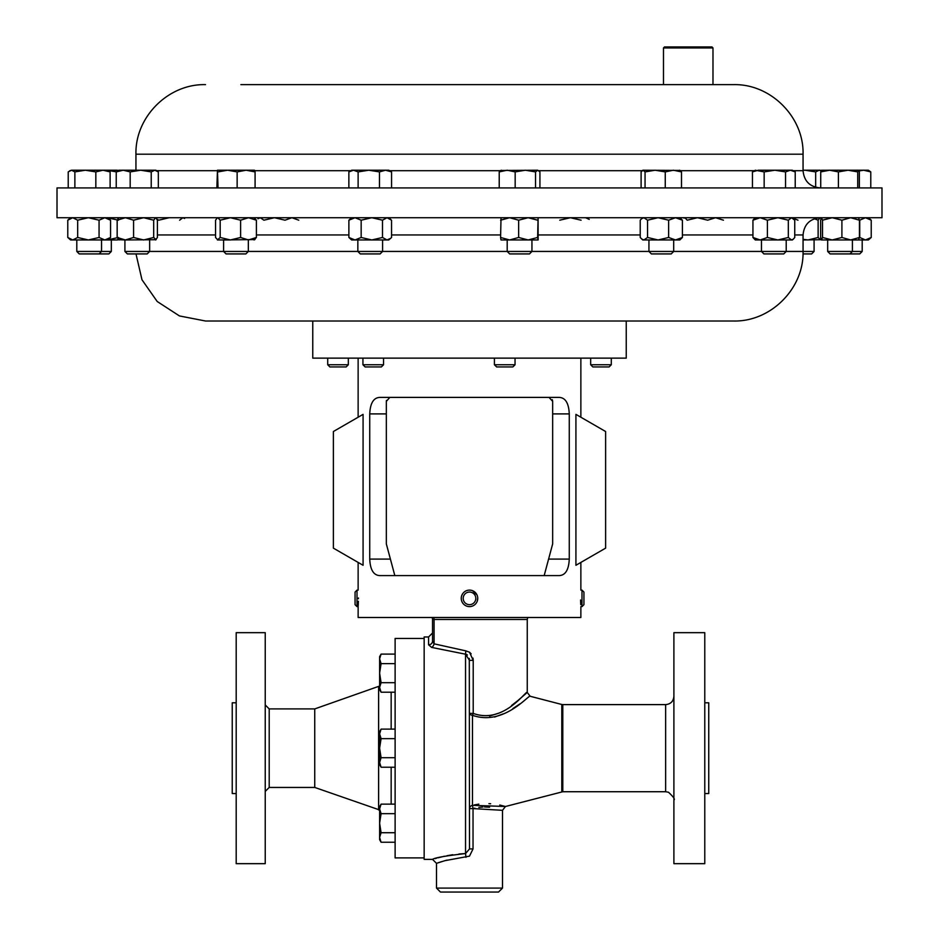 <?xml version="1.0" encoding="UTF-8"?>
<svg xmlns="http://www.w3.org/2000/svg" width="939" height="939" viewBox="0 0 939 939"><rect width="100%" height="100%" fill="white"/><g stroke="black" fill="none" stroke-linecap="round" stroke-linejoin="round"><path stroke-width="1.41" d="M236.194 702.806L232.238 702.806L232.238 793.549L236.194 793.549M236.194 632.675L236.194 863.669L265.232 863.669L265.232 632.675L236.194 632.675M265.232 791.401L269.2 787.445L269.2 708.91L314.741 708.91L314.741 787.445L379.614 809.97M314.741 708.91L378.617 686.386L378.617 809.97M424.158 638.45L395.119 638.45L395.119 857.894L424.158 857.894M581.992 590.115L581.992 606.606L583.941 604.669L583.941 592.063L581.992 590.115L580.865 590.115L580.865 562.426M461.788 595.443L462.528 593.964M477.74 598.014A8.251 8.251 0 0 0 469.16 590.115A8.251 8.251 0 0 0 461.26 598.706A8.251 8.251 0 0 0 469.84 606.606A8.251 8.251 0 0 0 477.74 598.014L477.212 601.277M469.5 590.115L471.073 590.255M472.575 590.713L477.024 594.974M475.803 598.096A6.303 6.303 0 0 0 469.242 592.063A6.303 6.303 0 0 0 463.197 598.624A6.303 6.303 0 0 0 469.758 604.657A6.303 6.303 0 0 0 475.803 598.096M358.44 598.706L358.44 597.99M357.008 590.115L355.059 592.063L355.059 604.669L357.008 606.606L357.008 590.115L358.135 590.115L358.135 562.426M496.684 366.938L494.419 364.755L515.042 364.755L515.042 358.135M496.602 366.938L512.858 366.938L515.042 364.755M383.558 364.755L381.375 366.938L365.118 366.938L362.935 364.755L383.558 364.755L383.558 358.135M348.334 364.755L346.151 366.938L329.882 366.938L327.711 364.755L348.334 364.755L348.334 358.135M611.289 364.755L609.118 366.938L592.849 366.938L590.666 364.755L611.289 364.755L611.289 358.135M626.243 321.009L626.243 358.135L312.757 358.135L312.757 321.009L580.337 321.009M704.778 793.549L708.745 793.549L708.745 702.806L704.778 702.806M704.778 748.172L704.778 632.675L673.897 632.675L673.897 863.669L704.778 863.669L704.778 748.172M498.539 892.05L440.461 892.05L436.506 888.094L502.494 888.094L498.539 892.05M471.143 653.826L469.5 652.194L473.209 660.375L469.5 660.375L465.544 654.201L431.647 647.417L428.583 644.811A3.956 3.686 180 0 0 432.539 641.126L432.539 633.003L428.583 636.971L424.158 636.971L424.158 859.385L432.539 859.385L436.506 863.34L441.576 861.638M473.209 713.394C504.231 724.732 526.709 689.285 527.249 692.454C526.615 689.402 504.149 724.732 473.209 713.394L472.47 715.283A3.956 1.948 0 0 1 469.5 713.394L473.209 713.394L473.209 660.375M433.748 617.498A3.956 2.43 -90 0 1 434.076 619.482L527.249 619.482L527.249 692.454L517.941 700.517M517.859 700.588L511.579 705.482M499.548 712.901L489.583 716.046M473.209 660.27L472.998 658.133M502.494 888.094L502.494 810.322L473.033 808.596L474.852 808.15M478.867 807.411L482.904 807.024M484.501 806.977L489.606 807.2M465.967 857.319L465.544 853.563C445.473 855.863 434.464 857.8 432.539 859.385C434.44 857.8 445.438 855.863 465.544 853.563L469.5 848.926L473.033 848.926L469.5 856.133L444.957 860.664L436.506 863.34L436.506 888.094M469.5 848.926L469.3 658.415M562.801 791.73L562.801 704.614L665.645 704.614L665.645 791.73L562.801 791.73L505.464 806.495L472.47 805.333L473.033 808.596L469.5 808.596A3.956 3.38 180 0 1 472.47 805.333L472.47 715.283C503.809 726.528 529.502 693.768 530.206 696.28C529.608 693.663 503.903 726.528 472.47 715.283L474.441 716.023M494.583 717.044L503.339 713.84M512.823 708.616L519.842 703.945M881.991 187.917L57.009 187.917L57.009 217.719L881.991 217.719L881.991 187.917M135.944 170.229L135.944 154.196L803.056 154.196C804.007 117.023 770.661 83.677 733.488 84.639L240.877 84.639M663.486 47.936L664.472 46.95L711.997 46.95L712.983 47.936L663.486 47.936L663.486 84.639L666.796 84.639M786.213 251.464L783.76 253.917L763.923 253.917L761.47 251.464L786.213 251.464L786.213 239.961M248.342 239.961L248.342 251.464L245.889 253.917L226.053 253.917L223.599 251.464L248.33 251.464M254.974 239.574L223.611 239.961L223.599 251.464M862.202 251.464L859.748 253.917L830.123 253.917L827.67 251.464L862.202 251.464L862.202 239.961M868.375 217.719L871.228 220.196L865.476 217.719L859.725 220.196L859.725 237.485L865.476 239.961L871.228 237.485L868.375 239.961L821.496 239.961L822.505 237.485L832.2 239.961L841.907 237.485L850.675 239.961L859.455 237.485L858.516 239.961M382.584 251.464L380.131 253.917L360.294 253.917L357.841 251.464L382.584 251.464L382.584 239.961M111.33 251.464L108.877 253.917L79.252 253.917L76.798 251.464L111.33 251.464L111.33 239.961M531.943 251.464L529.49 253.917L509.654 253.917L507.201 251.464L531.943 251.464L531.943 239.961M149.653 251.464L147.2 253.917L127.364 253.917L124.91 251.464L149.653 251.464L149.653 239.961M119.018 217.719L117.164 220.196L125.368 217.719L133.573 220.196L133.573 237.485L143.632 239.961L153.691 237.485L156.109 239.715L124.91 239.961L124.91 251.464M803.056 251.464L814.09 251.464L814.09 239.961M803.009 253.917L811.636 253.917L814.09 251.464M673.686 251.464L671.221 253.917L651.384 253.917L648.931 251.464L673.686 251.464L673.686 239.961M641.572 238.929L643.884 239.961L647.546 237.485L658.086 239.961L642.757 239.961L640.222 237.485L640.222 220.196L641.572 218.752L643.884 217.719L647.546 220.196L658.086 217.719L668.638 220.196L675.517 217.719L682.395 220.196L682.395 237.485L679.848 239.961L657.206 239.961M135.991 253.917L141.977 279.763L157.2 301.501L179.455 315.938L205.512 321.009L733.488 321.009C770.673 321.96 804.007 288.613 803.056 251.441L803.056 234.95C804.077 224.48 809.817 218.74 820.275 217.719L821.038 218.552M363.076 414.369L363.076 565.278L333.38 548.141L333.38 431.517L363.076 414.369M581.992 606.606L580.865 606.606L580.865 617.498L358.135 617.498L358.146 606.453M358.193 605.714L358.393 601.277M379.79 575.595L559.21 575.595C565.419 575.314 568.776 569.809 569.269 559.092L569.269 413.899C568.776 403.195 565.419 397.69 559.21 397.397L379.79 397.397C373.581 397.678 370.224 403.183 369.731 413.899L369.731 559.092C370.224 569.797 373.581 575.302 379.79 575.595M477.74 598.706L477.528 600.256M472.74 605.948L471.155 606.441M580.572 599.998L580.748 604.657M575.924 414.369L575.924 565.278L605.62 548.141L605.62 431.517L575.924 414.369M257.955 218.752L260.267 217.719L263.929 220.196L274.481 217.719L285.022 220.196L291.9 217.719L298.778 220.196M643.884 239.961L647.1 239.961M682.395 237.485L675.517 239.961L668.638 237.485L658.086 239.961M647.546 220.196L647.546 237.485M668.638 220.196L668.638 237.485M682.395 220.196L679.848 217.719M803.056 239.316L808.068 239.961L818.127 237.485L820.545 239.715L803.056 239.961M820.545 239.715L821.038 239.128M814.418 218.752L818.127 220.196L818.127 237.485M818.127 220.196L819.982 217.719M792.786 218.071L797.997 220.196M133.573 237.485L125.368 239.961L118.455 239.715M155.545 239.961L157.4 237.485L157.4 220.196L155.827 217.719M125.368 239.961L117.164 237.485L119.018 239.961M117.164 220.196L117.164 237.485M133.573 220.196L143.632 217.719L153.691 220.196L153.691 237.485M153.691 220.196L155.545 217.719M88.36 239.961L70.625 239.961L67.772 237.485L72.726 239.961L77.667 237.485L88.36 239.961L99.065 237.485L104.816 239.961L88.36 239.961M107.715 239.961L104.816 239.961L110.567 237.485L107.715 239.961M77.667 237.485L77.667 220.196L72.726 217.719L67.772 220.196L67.772 237.485M77.667 220.196L88.36 217.719L99.065 220.196L104.816 217.719L110.567 220.196L110.567 237.485M110.567 220.196L107.715 217.719M99.065 220.196L99.065 237.485M70.625 217.719L67.772 220.196M871.228 220.196L871.228 237.485M538.117 239.961L501.003 239.95L500.581 237.485L509.607 239.961L518.645 237.485L528.141 239.961L537.636 237.485L538.129 239.95L538.094 217.719L537.636 237.485M501.027 217.719L500.581 237.485M500.581 220.196L509.607 217.719L518.645 220.196L518.645 237.485M537.636 220.196L528.141 217.719L518.645 220.196M117.962 239.128L117.504 239.961L104.816 239.961M107.844 239.856L118.373 237.485M117.962 218.552L117.504 217.719M107.844 217.825L118.373 220.196M390.671 238.306L388.758 239.961L351.667 239.961L348.885 237.485L355.024 239.961L361.163 237.485L371.832 239.961L382.502 237.485L387.021 239.961L390.671 238.306L391.551 237.485L391.551 220.196L387.021 217.719L382.502 220.196L382.502 237.485M351.667 217.719L348.885 220.196L348.885 237.485M348.885 220.196L355.024 217.719L361.163 220.196L361.163 237.485M382.502 220.196L371.832 217.719L361.163 220.196M821.496 217.719L820.627 220.196L820.627 237.485L821.496 239.961M821.566 217.719L822.505 220.196L832.2 217.719L841.907 220.196L841.907 237.485M841.907 220.196L850.675 217.719L859.455 220.196L859.455 237.485M822.505 220.196L822.505 237.485M858.516 217.719L859.455 220.196M585.596 217.719L589.246 219.374M559.738 220.196L570.407 217.719L581.077 220.196M684.026 218.106L684.918 217.719L687.242 220.196L697.454 217.719L707.666 220.196L715.565 217.719L723.453 220.196M179.631 220.196L182.847 217.719L184.607 218.494M156.954 219.174L158.726 220.196L169.173 217.719M230.395 239.961L217.425 239.961L220.184 237.485L230.395 239.961L240.607 237.485L248.506 239.961L256.394 237.485L254.082 239.961M217.425 217.719L215.547 220.196L215.547 237.485L217.871 239.961M217.871 217.719L220.184 220.196L220.184 237.485M240.607 237.485L240.607 220.196L248.506 217.719L256.394 220.196L256.394 237.485M256.394 220.196L254.082 217.719M240.607 220.196L230.395 217.719L220.184 220.196M793.279 239.187L792.387 239.961L755.296 239.961L752.937 237.485L760.167 239.961L767.398 237.485L777.856 239.961L788.314 237.485L791.53 239.961L793.279 239.187L794.746 237.485L794.746 220.196L791.53 217.719L788.314 220.196L788.314 237.485M755.296 217.719L752.937 220.196L760.167 217.719L767.398 220.196L767.398 237.485M767.398 220.196L777.856 217.719L788.314 220.196M752.937 220.196L752.937 237.485M681.503 187.917L681.503 171.896L679.531 170.229M665.258 187.917L665.258 171.896L673.38 170.229L681.503 171.896M645.058 187.917L645.058 171.896L655.152 170.229L665.258 171.896M641.102 187.917L641.102 171.896L643.074 170.229L645.058 171.896M642.44 170.417L643.074 170.229L642.44 170.417M680.176 170.417L643.074 170.229M815.662 171.896L819.219 170.229L821.073 170.71L820.263 170.229L805.134 170.229L815.662 171.896L815.662 187.295M803.056 170.299L805.134 170.229L803.056 170.229M130.181 187.917L130.181 171.896L140.709 170.229L151.226 171.896L154.782 170.229L158.327 171.896L158.327 187.917M151.226 187.917L151.226 171.896M116.236 187.917L116.236 171.896L123.209 170.229L130.181 171.896M156.942 170.875L155.827 170.229L118.737 170.229L116.236 171.896M74.874 171.896L85.355 170.229L95.837 171.896L102.985 170.229L110.121 171.896L107.715 170.229L71.552 170.229L74.874 171.896L74.874 187.917M95.837 187.917L95.837 171.896M68.218 187.917L68.218 171.896L71.552 170.229L69.65 170.792M110.121 187.917L110.121 171.896M870.782 171.896L868.375 170.229L863.645 170.229L870.782 171.896L870.782 187.917M859.056 170.945L863.645 170.229L858.528 170.229L859.349 171.896L859.349 187.917M535.523 187.917L535.523 171.896L537.718 170.229L539.925 171.896L539.925 187.917M515.171 187.917L515.171 171.896L525.347 170.229L535.523 171.896M499.219 187.917L499.219 171.896L507.189 170.229L515.171 171.896M501.426 170.229L499.219 171.896M537.718 170.229L500.616 170.464M106.987 170.229L116.636 171.896L117.457 170.229L117.88 170.722M117.457 170.229L107.715 170.229M379.473 171.896L385.518 170.229L391.563 171.896L388.758 170.229L368.804 170.229L379.473 171.896L379.473 187.917M391.563 187.917L391.563 171.896M358.123 171.896L368.804 170.229L353.498 170.229L358.123 171.896L358.123 187.917M348.862 171.896L351.667 170.229L353.498 170.229L348.862 171.896L348.862 187.917M857.718 171.896L858.528 170.229L848.058 170.229L857.718 171.896L857.718 187.917M838.41 171.896L848.058 170.229L829.571 170.229L838.41 171.896L838.41 187.917M820.733 187.917L820.733 171.896L829.571 170.229L821.437 170.264M821.543 170.229L820.733 171.896M237.144 171.896L246.112 170.229L255.079 171.896L254.516 170.229L227.59 170.229L237.144 171.896L237.144 187.917M255.079 187.917L255.079 171.896M218.036 171.896L227.59 170.229L217.449 170.229L218.036 187.917M216.874 187.917L217.449 170.229M795.227 187.917L795.227 171.896L790.38 170.229L785.544 171.896L785.544 187.917M764.158 187.917L764.158 171.896L774.851 170.229L792.387 170.229L795.227 171.896M752.456 187.917L752.456 171.896L758.313 170.229L774.851 170.229L785.544 171.896M752.456 171.896L755.296 170.229L764.158 171.896M502.494 810.322L505.464 806.495L499.771 805.028M490.639 803.749L488.937 803.655M478.82 804.148L474.336 804.911M431.647 647.417A3.956 2.336 -70.1 0 0 434.076 643.825L434.076 619.482L432.539 619.482L432.539 641.126L434.076 643.825L465.791 650.856L465.544 654.201L466.542 654.448M466.566 654.471L467.411 654.988M465.544 654.201L465.544 853.563L458.936 853.997M452.786 854.725L447.023 855.711M444.511 856.227L437.973 857.812M436.565 858.199L435.062 858.622M445.027 860.64L447.058 860.112M432.01 617.498A3.956 3.956 0 0 1 432.539 619.482L432.539 641.126M465.791 650.856L469.5 652.194M544.174 575.595L552.66 543.916L552.66 401.352L549.045 397.408M552.296 399.697L552.543 400.401M389.791 397.432L386.34 401.352L386.457 400.413M386.34 401.352L386.34 543.916L394.826 575.595M381.081 654.107L379.614 656.654L379.614 673.157L381.081 663.627L379.614 658.873L381.081 654.107L395.119 654.107M379.614 687.442L379.614 689.66L381.081 692.207L379.614 687.442L379.614 673.157L381.081 682.688L379.614 687.442M395.119 692.207L381.081 692.207M395.119 682.688L381.081 682.688M395.119 663.627L381.081 663.627M380.013 828.057L379.614 823.186L379.614 837.541M381.081 729.122L379.614 731.681L379.614 762.468L381.081 757.703L379.614 748.172L381.081 738.653L379.614 733.887L381.081 729.122L395.119 729.122M381.081 767.222L379.614 764.675L379.614 762.468L381.081 767.222L395.119 767.222M379.955 731.634L379.614 733.887M395.119 738.653L381.081 738.653M395.119 757.703L381.081 757.703M381.081 804.136L379.614 806.695L379.614 823.186L381.081 813.667L379.614 808.902L381.081 804.136L395.119 804.136M379.614 837.482L379.614 839.689L381.081 842.248L379.614 837.482L381.081 832.717L379.614 823.186M395.119 832.717L381.081 832.717M395.119 813.667L381.081 813.667M395.119 842.248L381.081 842.248M379.661 674.754L379.614 673.157M391.164 804.136L391.164 767.222M391.164 729.122L391.164 692.207M473.033 808.596L473.033 848.926M561.804 791.859L561.804 704.485L530.218 696.28L527.249 692.454M428.583 644.811L428.583 636.971M803.056 154.196L803.056 170.698L793.185 170.698M754.498 170.698L680.552 170.698M642.065 170.698L538.857 170.698M500.287 170.698L389.556 170.698M350.869 170.698L254.786 170.698M217.155 170.698L156.625 170.698M391.551 234.95L500.581 234.95M538.563 234.95L640.222 234.95M682.395 234.95L752.937 234.95M794.746 234.95L803.056 234.95M149.653 251.441L223.599 251.441M248.342 251.441L357.841 251.441M382.584 251.441L507.201 251.441M157.4 234.95L215.547 234.95M256.394 234.95L348.885 234.95M531.943 251.441L648.931 251.441M673.686 251.441L761.47 251.441M786.213 251.441L803.056 251.441M569.269 413.899L552.66 413.899M569.269 559.092L548.587 559.092M390.413 559.092L369.731 559.092M386.34 413.899L369.731 413.899M378.617 686.386L379.614 686.386M494.419 364.755L494.419 358.135M362.935 364.755L362.935 358.135M327.711 364.755L327.711 358.135M527.249 619.482L527.777 617.498M665.645 791.73L668.498 792.246C673.474 796.918 675.282 799.488 673.897 799.981M712.983 47.936L712.983 84.639M849.959 253.917L852.412 251.464L852.412 239.961M76.798 251.464L76.798 239.961M358.135 358.135L358.135 417.233M580.865 358.135L580.865 417.233M648.931 251.464L648.931 239.961M642.757 217.719L641.572 218.752M99.088 253.917L101.541 251.464L101.541 239.961M507.201 251.464L507.201 239.961M357.841 251.464L357.841 239.961M388.758 217.719L390.671 219.374M827.67 251.464L827.67 239.961M761.47 251.464L761.47 239.961M792.387 217.719L793.279 218.494M803.056 170.698C804.077 181.157 809.817 186.896 820.275 187.917M135.944 154.196C134.993 117.023 168.339 83.677 205.512 84.639M665.645 704.614C670.657 704.133 673.404 701.374 673.897 696.362M562.801 704.614L561.804 704.485M590.666 364.755L590.666 358.135M358.135 606.606L357.008 606.606M269.2 787.445L314.741 787.445M269.2 708.91L265.232 704.943"/></g></svg>
